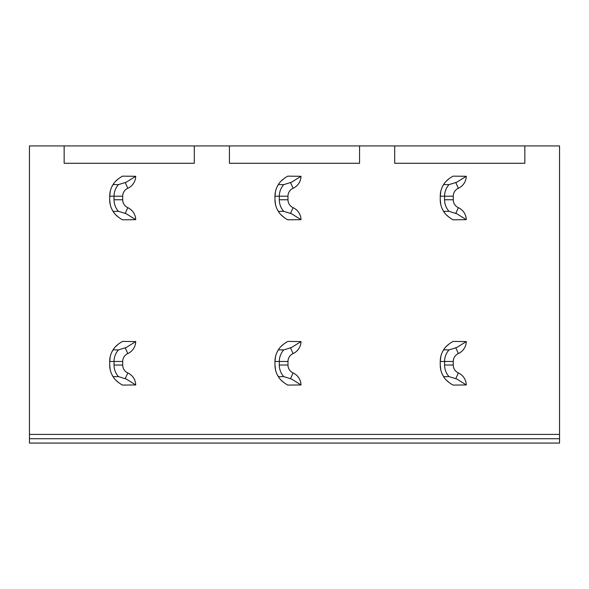 <?xml version="1.0" encoding="UTF-8"?>
<svg xmlns="http://www.w3.org/2000/svg" width="589" height="589" viewBox="0 0 589 589"><rect width="100%" height="100%" fill="white"/><g stroke="black" fill="none" stroke-linecap="round" stroke-linejoin="round"><path stroke-width="0.88" d="M559.55 434.402L29.45 434.402L29.45 145.925L559.55 145.925L559.55 443.075L29.45 443.075L29.45 438.739L559.55 438.739M64.157 145.925L64.157 163.278L194.296 163.278L194.296 145.925M359.57 145.925L359.57 163.278L229.43 163.278L229.43 145.925M524.843 145.925L524.843 163.278L394.704 163.278L394.704 145.925M110.261 204.7L109.694 199.767A21.69 21.69 0 0 0 113.088 211.422C114.87 214.47 118.014 217.267 122.505 219.815L135.713 219.668A13.451 13.451 0 0 0 127.806 207.674A8.673 8.673 0 0 1 122.703 199.767L122.703 196.196A8.673 8.673 0 0 1 127.806 188.289A13.451 13.451 0 0 0 135.713 176.288L122.505 176.148C118.014 178.688 114.87 181.486 113.088 184.534A21.69 21.69 0 0 0 109.694 196.196L110.261 191.263M118.713 178.563L115.886 181.037M113.706 183.606L111.932 186.588M111.932 209.367L113.706 212.349M115.886 214.919L118.713 217.4M275.534 369.973L274.967 365.04A21.69 21.69 0 0 0 278.369 376.702C280.15 379.75 283.287 382.548 287.778 385.088L300.994 384.948A13.451 13.451 0 0 0 293.086 372.947A8.673 8.673 0 0 1 287.984 365.04L287.984 361.469A8.673 8.673 0 0 1 293.086 353.562A13.451 13.451 0 0 0 300.994 341.568L287.778 341.421C283.287 343.969 280.15 346.766 278.369 349.814A21.69 21.69 0 0 0 274.967 361.469L275.534 356.544M283.994 343.836L281.167 346.317M278.987 348.887L277.213 351.869M277.213 374.648L278.987 377.63M281.167 380.199L283.994 382.673M275.534 204.7L274.967 199.767A21.69 21.69 0 0 0 278.369 211.422C280.15 214.47 283.287 217.267 287.778 219.815L300.994 219.668A13.451 13.451 0 0 0 293.086 207.674A8.673 8.673 0 0 1 287.984 199.767L287.984 196.196A8.673 8.673 0 0 1 293.086 188.289A13.451 13.451 0 0 0 300.994 176.288L287.778 176.148C283.287 178.688 280.15 181.486 278.369 184.534A21.69 21.69 0 0 0 274.967 196.196L275.534 191.263M283.994 178.563L281.167 181.037M278.987 183.606L277.213 186.588M277.213 209.367L278.987 212.349M281.167 214.919L283.994 217.4M440.815 369.973L440.241 365.04A21.69 21.69 0 0 0 443.642 376.702C445.424 379.75 448.568 382.548 453.059 385.088L466.267 384.948A13.451 13.451 0 0 0 458.36 372.947A8.673 8.673 0 0 1 453.258 365.04L453.258 361.469A8.673 8.673 0 0 1 458.36 353.562A13.451 13.451 0 0 0 466.267 341.568L453.059 341.421C448.568 343.969 445.424 346.766 443.642 349.814A21.69 21.69 0 0 0 440.241 361.469L440.815 356.544M449.267 343.836L446.44 346.317M444.261 348.887L442.486 351.869M442.486 374.648L444.261 377.63M446.44 380.199L449.267 382.673M440.815 204.7L440.241 199.767A21.69 21.69 0 0 0 443.642 211.422C445.424 214.47 448.568 217.267 453.059 219.815L466.267 219.668A13.451 13.451 0 0 0 458.36 207.674A8.673 8.673 0 0 1 453.258 199.767L453.258 196.196A8.673 8.673 0 0 1 458.36 188.289A13.451 13.451 0 0 0 466.267 176.288L453.059 176.148C448.568 178.688 445.424 181.486 443.642 184.534A21.69 21.69 0 0 0 440.241 196.196L440.815 191.263M449.267 178.563L446.44 181.037M444.261 183.606L442.486 186.588M442.486 209.367L444.261 212.349M446.44 214.919L449.267 217.4M110.261 369.973L109.694 365.04A21.69 21.69 0 0 0 113.088 376.702C114.87 379.75 118.014 382.548 122.505 385.088L135.713 384.948A13.451 13.451 0 0 0 127.806 372.947A8.673 8.673 0 0 1 122.703 365.04L122.703 361.469A8.673 8.673 0 0 1 127.806 353.562A13.451 13.451 0 0 0 135.713 341.568L122.505 341.421C118.014 343.969 114.87 346.766 113.088 349.814A21.69 21.69 0 0 0 109.694 361.469L110.261 356.544M118.713 343.836L115.886 346.317M113.706 348.887L111.932 351.869M111.932 374.648L113.706 377.63M115.886 380.199L118.713 382.673M109.694 365.04L109.694 361.469L114.03 361.469A17.353 17.353 0 0 1 118.441 349.918L126.274 347.481L135.713 341.568M113.088 376.702L118.441 376.599A17.353 17.353 0 0 1 114.03 365.04L114.03 361.469L122.703 361.469M118.441 376.599L126.274 379.036L135.713 384.948M113.088 349.814L118.441 349.918M109.694 199.767L109.694 196.196L114.03 196.196A17.353 17.353 0 0 1 118.441 184.637L126.274 182.207L135.713 176.288M113.088 211.422L118.441 211.318A17.353 17.353 0 0 1 114.03 199.767L114.03 196.196L122.703 196.196M118.441 211.318L126.274 213.755L135.713 219.668M113.088 184.534L118.441 184.637M274.967 365.04L274.967 361.469L279.304 361.469A17.353 17.353 0 0 1 283.714 349.918L291.555 347.481L300.994 341.568M278.369 376.702L283.714 376.599A17.353 17.353 0 0 1 279.304 365.04L279.304 361.469L287.984 361.469M283.714 376.599L291.555 379.036L300.994 384.948M278.369 349.814L283.714 349.918M274.967 199.767L274.967 196.196L279.304 196.196A17.353 17.353 0 0 1 283.714 184.637L291.555 182.207L300.994 176.288M278.369 211.422L283.714 211.318A17.353 17.353 0 0 1 279.304 199.767L279.304 196.196L287.984 196.196M283.714 211.318L291.555 213.755L300.994 219.668M278.369 184.534L283.714 184.637M440.241 365.04L440.241 361.469L444.585 361.469A17.353 17.353 0 0 1 448.987 349.918L456.828 347.481L466.267 341.568M443.642 376.702L448.987 376.599A17.353 17.353 0 0 1 444.585 365.04L444.585 361.469L453.258 361.469M448.987 376.599L456.828 379.036L466.267 384.948M443.642 349.814L448.987 349.918M440.241 199.767L440.241 196.196L444.585 196.196A17.353 17.353 0 0 1 448.987 184.637L456.828 182.207L466.267 176.288M443.642 211.422L448.987 211.318A17.353 17.353 0 0 1 444.585 199.767L444.585 196.196L453.258 196.196M448.987 211.318L456.828 213.755L466.267 219.668M443.642 184.534L448.987 184.637M29.45 434.402L29.45 438.739M125.177 347.753L127.806 353.562M114.03 365.04L122.703 365.04M125.177 378.764L127.806 372.947M125.177 182.472L127.806 188.289M114.03 199.767L122.703 199.767M125.177 213.49L127.806 207.674M290.458 347.753L293.086 353.562M279.304 365.04L287.984 365.04M290.458 378.764L293.086 372.947M290.458 182.472L293.086 188.289M279.304 199.767L287.984 199.767M290.458 213.49L293.086 207.674M455.731 347.753L458.36 353.562M444.585 365.04L453.258 365.04M455.731 378.764L458.36 372.947M455.731 182.472L458.36 188.289M444.585 199.767L453.258 199.767M455.731 213.49L458.36 207.674"/></g></svg>
